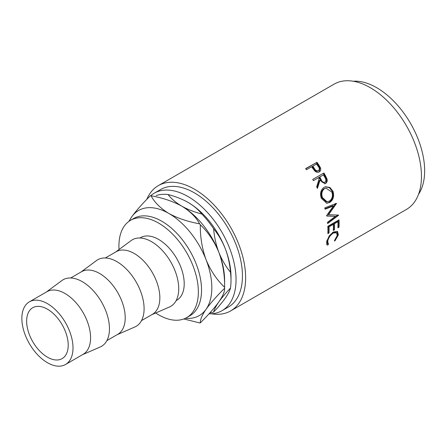 <?xml version="1.0" encoding="UTF-8"?>
<svg xmlns="http://www.w3.org/2000/svg" width="447" height="447" viewBox="0 0 447 447"><rect width="100%" height="100%" fill="white"/><g stroke="black" fill="none" stroke-linecap="round" stroke-linejoin="round"><path stroke-width="0.67" d="M47.432 357.164A29.385 16.964 60 0 1 28.234 331.272A29.385 16.964 60 0 1 32.737 307.72A29.385 16.964 60 0 1 47.432 309.179A29.385 16.964 60 0 1 66.631 335.071A29.385 16.964 60 0 1 62.127 358.623A29.385 16.964 60 0 1 47.432 357.164M176.135 300.63L176.716 300.289A36.168 20.88 -120 0 0 182.264 271.312A36.168 20.88 -120 0 0 158.635 239.441A36.168 20.88 -120 0 0 140.554 237.648L139.967 237.988M105.33 257.98L116.192 251.711A36.168 20.88 60 0 1 134.279 253.505A36.168 20.88 60 0 1 157.903 285.376A36.168 20.88 60 0 1 152.36 314.353L141.498 320.628M115.6 252.052L131.127 240.575A38.425 22.188 60 0 1 151.555 241.682A38.425 22.188 60 0 1 176.99 276.687A38.425 22.188 60 0 1 169.474 306.988L151.768 314.699M70.699 277.978L81.561 271.709A36.168 20.88 60 0 1 99.642 273.497A36.168 20.88 60 0 1 123.271 305.368A36.168 20.88 60 0 1 117.723 334.35L106.867 340.62M80.968 272.05L96.491 260.567A38.425 22.188 60 0 1 116.924 261.674A38.425 22.188 60 0 1 142.353 296.685A38.425 22.188 60 0 1 134.838 326.986L117.136 334.691M29.351 301.848L46.924 291.701A36.168 20.88 60 0 1 65.011 293.495A36.168 20.88 60 0 1 88.635 325.366A36.168 20.88 60 0 1 83.092 354.348L65.519 364.495A36.168 20.88 60 0 1 47.432 362.701A36.168 20.88 60 0 1 23.803 330.83A36.168 20.88 60 0 1 29.351 301.848A36.168 20.88 60 0 1 47.432 303.642A36.168 20.88 60 0 1 71.062 335.513A36.168 20.88 60 0 1 65.519 364.495M46.332 292.042L61.859 280.565A38.425 22.188 60 0 1 82.287 281.671A38.425 22.188 60 0 1 107.721 316.677A38.425 22.188 60 0 1 100.206 346.984L82.499 354.689M155.679 312.995A56.166 32.43 -120 0 0 158.635 314.828A56.166 32.43 -120 0 0 186.717 317.61A56.166 32.43 -120 0 0 195.328 272.603A56.166 32.43 -120 0 0 158.635 223.109A56.166 32.43 -120 0 0 130.552 220.326A56.166 32.43 -120 0 0 119.031 249.515M186.717 317.61L189.914 315.766A56.166 32.43 -120 0 0 198.524 270.759A56.166 32.43 -120 0 0 161.831 221.265A56.166 32.43 -120 0 0 133.748 218.482L130.552 220.326M150.578 195.814A67.815 39.152 60 0 1 154.181 193.233A67.815 39.152 60 0 1 188.092 196.591A67.815 39.152 60 0 1 232.39 256.349A67.815 39.152 60 0 1 221.997 310.693A67.815 39.152 60 0 1 208.961 313.861M154.181 193.233L160.579 189.545A67.815 39.152 60 0 1 194.484 192.903A67.815 39.152 60 0 1 238.787 252.661A67.815 39.152 60 0 1 228.389 307L221.997 310.693M316.822 162.149A72.336 41.761 60 0 1 318.605 164.652L320.443 167.726C321.069 169.625 320.667 171.022 319.231 171.916C317.705 172.726 316.197 172.386 314.699 170.894L312.269 167.681A72.336 41.761 60 0 0 311.62 166.765L306.458 169.748A72.336 41.761 60 0 0 305.631 168.608L316.37 162.652A71.207 41.113 60 0 1 318.13 165.116L319.929 168.139L319.225 171.916M319.516 171.732L319.231 171.916M323.902 172.961A72.336 41.761 60 0 1 325.461 175.716L326.986 178.968C327.5 181.013 327.02 182.505 325.561 183.454L324.919 183.739L319.991 180.219L317.448 188.366A72.336 41.761 60 0 0 316.683 186.796L319.147 178.677A72.336 41.761 60 0 0 318.582 177.671L313.42 180.655A72.336 41.761 60 0 0 312.71 179.42L323.337 173.296A71.207 41.113 60 0 1 324.874 176.006L326.377 179.208C326.869 181.225 326.388 182.706 324.924 183.65L324.583 183.818M333.043 191.389C334.412 196.255 333.306 199.949 329.735 202.463L326.723 203.212L321.32 198.295C319.801 193.501 320.695 189.852 324.019 187.354L325.561 186.734L329.942 187.483L333.043 191.389L332.339 191.433C333.685 196.227 332.568 199.876 328.998 202.385L326.338 203.161M326.545 215.711A72.336 41.761 60 0 1 326.595 215.996L335.412 216.37L327.511 222.327A72.336 41.761 60 0 1 327.634 223.556L338.636 215.286A72.336 41.761 60 0 0 338.619 215.108L328.579 214.683L336.49 203.525A72.336 41.761 60 0 0 336.446 203.34L324.762 207.911A72.336 41.761 60 0 1 325.103 209.207L333.512 205.911L326.545 215.711M339.027 219.851A72.336 41.761 60 0 1 339.055 227.149L337.91 227.814A72.336 41.761 60 0 0 337.938 221.706L334.496 223.69A72.336 41.761 60 0 1 334.462 229.803L333.317 230.462A72.336 41.761 60 0 0 333.345 224.355L329.042 226.841A72.336 41.761 60 0 1 329.014 232.948L327.863 233.608A72.336 41.761 60 0 0 327.835 226.311L339.027 219.851M334.825 241.067L334.401 240.626L337.239 235.552L336.535 232.708L333.25 233.077C330.288 235.178 328.461 237.849 327.757 241.089L328.132 243.649L328.662 243.939L327.746 245.152L326.992 244.811L326.612 241.76L329.294 235.787L333.423 231.937L337.546 231.524L338.373 234.954L334.825 241.067M146.795 199.384A72.336 41.761 60 0 1 158.316 185.628A72.336 41.761 60 0 1 194.484 189.21A72.336 41.761 60 0 1 241.738 252.952A72.336 41.761 60 0 1 230.652 310.916A72.336 41.761 60 0 1 211.537 313.8M158.316 185.628L334.138 84.12A72.336 41.761 60 0 1 370.306 87.701A72.336 41.761 60 0 1 417.559 151.444A72.336 41.761 60 0 1 406.474 209.408L230.652 310.916M353.253 81.237A67.815 39.152 60 0 1 376.698 87.701A67.815 39.152 60 0 1 418.526 194.294M188.092 202.413C193.864 205.827 198.418 209.688 201.765 213.996C194.238 212.04 187.544 209.408 181.7 206.106C175.928 202.687 171.369 198.826 168.027 194.518C175.554 196.473 182.242 199.105 188.092 202.413L188.092 202.413A60.686 35.039 60 0 1 225.254 248.644A60.686 35.039 60 0 1 231.004 276.738L231.004 280.431A65.206 37.649 -120 0 0 230.49 272.229C225.713 266.418 221.835 259.785 218.862 252.337C216.024 244.805 214.275 236.944 213.621 228.752C218.399 234.563 222.276 241.196 225.254 248.644C228.093 256.176 229.836 264.037 230.49 272.229M225.254 298.194C222.276 302.368 218.399 306.983 213.621 312.04C214.275 309.363 216.024 305.977 218.862 301.887C221.835 297.713 225.713 293.098 230.49 288.041C229.836 290.718 228.087 294.098 225.254 298.194M209.749 313.001A65.206 37.649 -120 0 0 213.621 312.04M230.49 288.041A65.206 37.649 -120 0 0 231.004 280.431M213.621 228.752A65.206 37.649 -120 0 0 201.765 213.996M168.027 194.518A65.206 37.649 -120 0 0 156.165 195.579M185.399 318.303A60.686 35.039 -120 0 0 206.073 309.268C210.565 303.077 216.745 296.087 224.606 288.304A69.726 40.258 -120 0 0 224.606 287.812L224.606 280.431A60.686 35.039 -120 0 0 218.862 252.337A60.686 35.039 -120 0 0 181.7 206.106A60.686 35.039 -120 0 0 181.231 205.838M224.606 288.304C224.824 291.383 222.908 295.908 218.862 301.887C214.37 308.078 208.19 315.062 200.323 322.851C200.111 319.773 202.022 315.247 206.073 309.268A60.686 35.039 -120 0 0 206.073 259.718A60.686 35.039 -120 0 0 168.91 213.487C160.585 208.391 154.623 202.491 151.025 195.775A69.726 40.258 -120 0 0 150.281 195.842C142.487 203.541 136.313 210.531 131.748 216.806A60.686 35.039 -120 0 0 129.295 221.125M151.025 195.775C162.674 197.865 172.9 201.306 181.7 206.106C190.025 211.196 195.987 217.102 199.585 223.813C187.936 221.723 177.71 218.281 168.91 213.487A60.686 35.039 -120 0 0 131.748 216.806L128.809 221.466M200.323 224.735C208.118 232.189 214.297 241.386 218.862 252.337C222.88 263.439 224.796 275.101 224.606 287.315C216.812 279.867 210.638 270.664 206.073 259.718C202.055 248.61 200.139 236.949 200.323 224.735A69.726 40.258 -120 0 0 199.585 223.813M224.606 287.812A69.726 40.258 -120 0 0 224.606 287.315M183.812 318.974L199.585 322.913A69.726 40.258 -120 0 0 200.323 322.851M336.535 232.708L335.764 232.144L332.713 232.384M333.25 233.077L332.456 232.524M327.064 240.061L327.344 242.945L328.132 243.649M327.757 241.089L326.975 240.452M327.897 243.241L326.668 244.364M327.746 245.152L326.986 244.436M337.127 231.283L337.591 234.317L337.234 235.58M338.373 234.954L337.591 234.317M339.055 227.149L337.949 226.813M337.938 221.706L337.139 221.287L333.697 223.271A71.207 41.113 60 0 1 333.669 229.289L333.361 229.462M334.496 223.69L333.697 223.271M334.462 229.803L333.669 229.289M333.345 224.355L332.546 223.936L328.243 226.422A71.207 41.113 60 0 1 328.215 232.434L327.908 232.613M329.042 226.841L328.243 226.422M329.014 232.948L328.215 232.434M338.273 220.287A71.207 41.113 60 0 1 338.256 226.635M325.003 208.816L332.752 205.76L333.512 205.911M326.556 215.784L335.412 216.37M337.848 214.957L338.636 215.286M337.692 215.074L327.55 222.667M336.49 203.525L335.731 203.379L327.796 214.448L328.579 214.683M329.735 202.463L328.998 202.385M325.254 186.818L329.428 187.695L332.339 191.433M325.941 188.109L323.935 188.774C321.248 190.819 320.521 193.769 321.751 197.624L326.243 201.72L329.35 201.167C332.188 199.088 333.043 196.071 331.914 192.115L325.941 188.109L324.595 188.634C321.913 190.69 321.197 193.668 322.449 197.585L327.003 201.77M323.935 188.774L324.595 188.634M321.751 197.624L322.449 197.585M326.986 178.968L326.377 179.208M325.561 183.454L324.924 183.65M319.991 180.219L319.398 180.493L317.113 187.667M318.582 177.671L313.414 180.644M312.716 179.431L323.337 173.296M324.002 182.544L324.941 182.18C323.27 182.6 321.996 181.722 321.119 179.554L319.734 177.012L323.46 174.855L319.158 177.325L320.521 179.828C321.387 181.968 322.65 182.823 324.321 182.398M319.734 177.012L319.158 177.325M323.46 174.855A72.336 41.761 60 0 1 324.896 177.453C326.165 179.353 326.181 180.929 324.941 182.18M320.443 167.726L319.929 168.139M305.759 168.776L316.37 162.652M312.766 166.105L314.319 168.374C315.392 170.385 316.778 171.167 318.471 170.715C319.683 169.514 319.571 168.044 318.141 166.306A72.336 41.761 60 0 0 316.498 163.948L312.308 166.586L313.828 168.821C314.889 170.804 316.258 171.57 317.951 171.112L318.298 170.849M314.319 168.374L313.828 168.821M325.461 175.716L324.874 176.006M321.119 179.554L320.521 179.828M318.605 164.652L318.13 165.116"/></g></svg>
